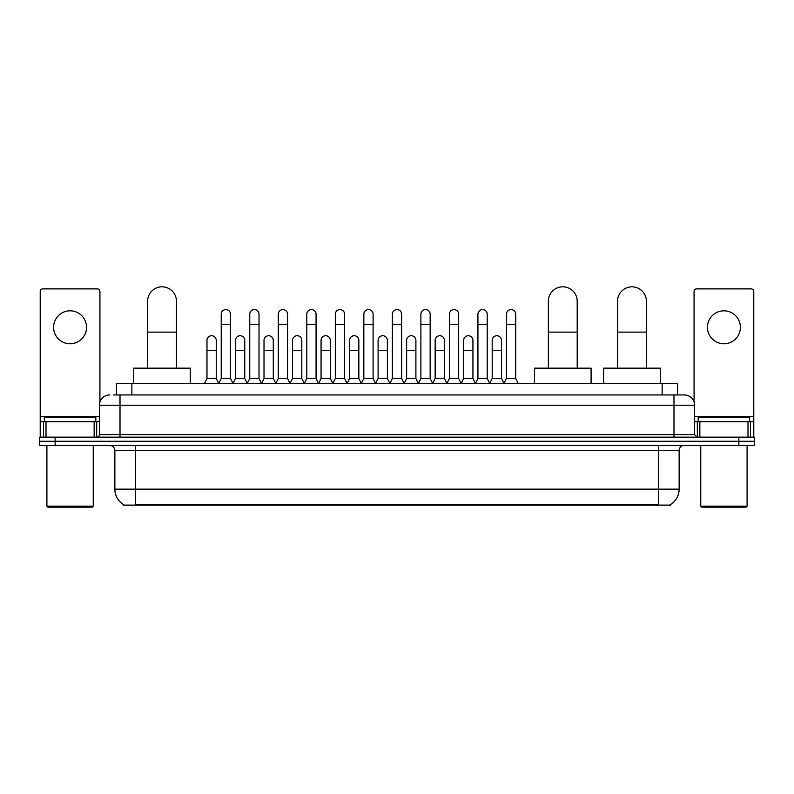 <?xml version="1.0" encoding="UTF-8"?>
<svg xmlns="http://www.w3.org/2000/svg" width="794" height="794" viewBox="0 0 794 794"><rect width="100%" height="100%" fill="white"/><g stroke="black" fill="none" stroke-linecap="round" stroke-linejoin="round"><path stroke-width="1.19" d="M116.42 394.946L116.42 383.611L677.58 383.611L677.58 394.946M670.384 504.607L670.384 505.113L123.616 505.113L123.616 504.607M123.775 504.706A18.024 18.024 0 0 1 114.862 489.154L135.456 489.154L135.456 504.706L658.544 504.706L658.544 489.154L679.138 489.154L679.138 450.545A5.151 5.151 0 0 1 684.279 445.394M114.862 489.154L114.862 450.545C114.564 447.419 112.847 445.702 109.721 445.394M670.225 504.706A18.024 18.024 0 0 0 679.138 489.154M55.143 437.157L754.3 437.157L754.3 441.275L39.7 441.275L39.7 445.394L55.143 445.394L55.143 441.275L39.7 441.275L39.7 437.157L55.143 437.157L55.143 441.275L754.3 441.275L754.3 445.394L55.143 445.394M113.562 394.946L684.279 394.946A10.292 10.292 0 0 1 694.581 405.238L694.581 434.586L697.152 437.157M113.324 394.946L120.013 394.946L120.013 405.238L99.419 405.238L99.419 434.586A2.571 2.571 0 0 1 96.848 437.157M109.721 394.946A10.292 10.292 0 0 0 99.419 405.238M694.581 405.238L673.987 405.238L673.987 394.946L684.279 394.946M70.08 310.811A16.476 16.476 0 0 0 53.605 327.287A16.476 16.476 0 0 0 70.08 343.762A16.476 16.476 0 0 0 86.546 327.287A16.476 16.476 0 0 0 70.08 310.811M94.149 437.157L94.149 421.713L46.002 421.713L46.002 437.157M99.935 402.022L99.935 291.458A2.571 2.571 0 0 0 97.364 288.887L42.787 288.887A2.571 2.571 0 0 0 40.216 291.458L40.216 421.713L46.002 421.713M94.149 421.713L99.419 421.713M40.216 437.157L40.216 421.713M92.213 507.177L47.938 507.177L46.906 506.145L93.245 506.145L92.213 507.177M46.906 445.394L46.906 506.145M93.245 445.394L93.245 506.145M95.816 421.713L95.816 417.594L44.335 417.594L44.335 421.713M147.615 368.168L147.615 301.244A14.411 14.411 0 0 1 162.026 286.823A14.411 14.411 0 0 1 176.447 301.244A14.411 14.411 0 0 0 162.026 286.823M176.447 368.168L176.447 301.244M190.342 383.611L190.342 368.168L133.71 368.168L133.71 383.611M548.366 368.168L548.366 301.244A14.411 14.411 0 0 1 562.777 286.823A14.411 14.411 0 0 1 577.198 301.244A14.411 14.411 0 0 0 562.777 286.823M577.198 368.168L577.198 301.244M591.093 383.611L591.093 368.168L534.461 368.168L534.461 383.611M617.553 368.168L617.553 301.244A14.411 14.411 0 0 1 631.974 286.823A14.411 14.411 0 0 1 646.385 301.244A14.411 14.411 0 0 0 631.974 286.823M646.385 368.168L646.385 301.244M660.29 383.611L660.29 368.168L603.658 368.168L603.658 383.611M218.658 383.611L221.228 378.47L230.498 378.47L233.079 383.611M230.498 378.47L230.498 314.216A4.635 4.635 0 0 0 225.863 309.581A4.635 4.635 0 0 1 226.161 309.591M221.228 378.47L221.228 324.508L230.498 324.508M221.228 324.508L221.228 314.216A4.635 4.635 0 0 1 225.863 309.581M247.182 383.611L249.753 378.47L259.023 378.47L261.593 383.611M259.023 378.47L259.023 314.216A4.635 4.635 0 0 0 254.388 309.581A4.635 4.635 0 0 1 254.676 309.591M249.753 378.47L249.753 324.508L259.023 324.508M249.753 324.508L249.753 314.216A4.635 4.635 0 0 1 254.388 309.581M275.707 383.611L278.277 378.47L287.547 378.47L290.118 383.611M287.547 378.47L287.547 314.216A4.635 4.635 0 0 0 282.912 309.581A4.635 4.635 0 0 1 283.2 309.591M278.277 378.47L278.277 324.508L287.547 324.508M278.277 324.508L278.277 314.216A4.635 4.635 0 0 1 282.912 309.581M304.221 383.611L306.802 378.47L316.072 378.47L318.642 383.611M316.072 378.47L316.072 314.216A4.635 4.635 0 0 0 311.437 309.581A4.635 4.635 0 0 1 311.724 309.591M306.802 378.47L306.802 324.508L316.072 324.508M306.802 324.508L306.802 314.216A4.635 4.635 0 0 1 311.437 309.581M332.746 383.611L335.326 378.47L344.586 378.47L347.167 383.611M344.586 378.47L344.586 314.216A4.635 4.635 0 0 0 339.951 309.581A4.635 4.635 0 0 1 340.249 309.591M335.326 378.47L335.326 324.508L344.586 324.508M335.326 324.508L335.326 314.216A4.635 4.635 0 0 1 339.951 309.581M361.27 383.611L363.841 378.47L373.111 378.47L375.681 383.611M373.111 378.47L373.111 314.216A4.635 4.635 0 0 0 368.476 309.581A4.635 4.635 0 0 1 368.773 309.591M363.841 378.47L363.841 324.508L373.111 324.508M363.841 324.508L363.841 314.216A4.635 4.635 0 0 1 368.476 309.581M389.794 383.611L392.365 378.47L401.635 378.47L404.206 383.611M401.635 378.47L401.635 314.216A4.635 4.635 0 0 0 397 309.581A4.635 4.635 0 0 1 397.288 309.591M392.365 378.47L392.365 324.508L401.635 324.508M392.365 324.508L392.365 314.216A4.635 4.635 0 0 1 397 309.581M418.319 383.611L420.889 378.47L430.159 378.47L432.73 383.611M430.159 378.47L430.159 314.216A4.635 4.635 0 0 0 425.524 309.581A4.635 4.635 0 0 1 425.812 309.591M420.889 378.47L420.889 324.508L430.159 324.508M420.889 324.508L420.889 314.216A4.635 4.635 0 0 1 425.524 309.581M446.833 383.611L449.414 378.47L458.674 378.47L461.254 383.611M458.674 378.47L458.674 314.216A4.635 4.635 0 0 0 454.049 309.581A4.635 4.635 0 0 1 454.337 309.591M449.414 378.47L449.414 324.508L458.674 324.508M449.414 324.508L449.414 314.216A4.635 4.635 0 0 1 454.049 309.581M475.358 383.611L477.928 378.47L487.198 378.47L489.779 383.611M487.198 378.47L487.198 314.216A4.635 4.635 0 0 0 482.563 309.581A4.635 4.635 0 0 1 482.861 309.591M477.928 378.47L477.928 324.508L487.198 324.508M477.928 324.508L477.928 314.216A4.635 4.635 0 0 1 482.563 309.581M503.882 383.611L506.453 378.47L515.723 378.47L518.293 383.611M515.723 378.47L515.723 314.216A4.635 4.635 0 0 0 511.088 309.581A4.635 4.635 0 0 1 511.376 309.591M506.453 378.47L506.453 324.508L515.723 324.508M506.453 324.508L506.453 314.216A4.635 4.635 0 0 1 511.088 309.581M204.395 383.611L206.976 378.47L216.236 378.47L218.737 383.462M216.236 378.47L216.236 340.368A4.635 4.635 0 0 0 211.899 335.743A4.635 4.635 0 0 1 216.236 340.368M206.976 378.47L206.976 350.66L216.236 350.66M206.976 350.66L206.976 340.368A4.635 4.635 0 0 1 211.899 335.743M232.999 383.462L235.49 378.47L244.76 378.47L247.262 383.462M244.76 378.47L244.76 340.368A4.635 4.635 0 0 0 240.423 335.743A4.635 4.635 0 0 1 244.76 340.368M235.49 378.47L235.49 350.66L244.76 350.66M235.49 350.66L235.49 340.368A4.635 4.635 0 0 1 240.423 335.743M261.524 383.462L264.015 378.47L273.285 378.47L275.776 383.462M273.285 378.47L273.285 340.368A4.635 4.635 0 0 0 268.938 335.743A4.635 4.635 0 0 1 273.285 340.368M264.015 378.47L264.015 350.66L273.285 350.66M264.015 350.66L264.015 340.368A4.635 4.635 0 0 1 268.938 335.743M290.038 383.462L292.539 378.47L301.809 378.47L304.301 383.462M301.809 378.47L301.809 340.368A4.635 4.635 0 0 0 297.462 335.743A4.635 4.635 0 0 1 301.809 340.368M292.539 378.47L292.539 350.66L301.809 350.66M292.539 350.66L292.539 340.368A4.635 4.635 0 0 1 297.462 335.743M318.563 383.462L321.064 378.47L330.324 378.47L332.825 383.462M330.324 378.47L330.324 340.368A4.635 4.635 0 0 0 325.987 335.743A4.635 4.635 0 0 1 330.324 340.368M321.064 378.47L321.064 350.66L330.324 350.66M321.064 350.66L321.064 340.368A4.635 4.635 0 0 1 325.987 335.743M347.087 383.462L349.578 378.47L358.848 378.47L361.349 383.462M358.848 378.47L358.848 340.368A4.635 4.635 0 0 0 354.511 335.743A4.635 4.635 0 0 1 358.848 340.368M349.578 378.47L349.578 350.66L358.848 350.66M349.578 350.66L349.578 340.368A4.635 4.635 0 0 1 354.511 335.743M375.612 383.462L378.103 378.47L387.373 378.47L389.874 383.462M387.373 378.47L387.373 340.368A4.635 4.635 0 0 0 383.026 335.743A4.635 4.635 0 0 1 387.373 340.368M378.103 378.47L378.103 350.66L387.373 350.66M378.103 350.66L378.103 340.368A4.635 4.635 0 0 1 383.026 335.743M404.126 383.462L406.627 378.47L415.897 378.47L418.388 383.462M415.897 378.47L415.897 340.368A4.635 4.635 0 0 0 411.55 335.743A4.635 4.635 0 0 1 415.897 340.368M406.627 378.47L406.627 350.66L415.897 350.66M406.627 350.66L406.627 340.368A4.635 4.635 0 0 1 411.55 335.743M432.651 383.462L435.152 378.47L444.422 378.47L446.913 383.462M444.422 378.47L444.422 340.368A4.635 4.635 0 0 0 440.075 335.743A4.635 4.635 0 0 1 444.422 340.368M435.152 378.47L435.152 350.66L444.422 350.66M435.152 350.66L435.152 340.368A4.635 4.635 0 0 1 440.075 335.743M461.175 383.462L463.676 378.47L472.936 378.47L475.437 383.462M472.936 378.47L472.936 340.368A4.635 4.635 0 0 0 468.599 335.743A4.635 4.635 0 0 1 472.936 340.368M463.676 378.47L463.676 350.66L472.936 350.66M463.676 350.66L463.676 340.368A4.635 4.635 0 0 1 468.599 335.743M489.7 383.462L492.191 378.47L501.461 378.47L503.962 383.462M501.461 378.47L501.461 340.368A4.635 4.635 0 0 0 497.123 335.743A4.635 4.635 0 0 1 501.461 340.368M492.191 378.47L492.191 350.66L501.461 350.66M492.191 350.66L492.191 340.368A4.635 4.635 0 0 1 497.123 335.743M723.92 310.811A16.476 16.476 0 0 0 707.454 327.287A16.476 16.476 0 0 0 723.92 343.762A16.476 16.476 0 0 0 740.395 327.287A16.476 16.476 0 0 0 723.92 310.811M747.998 437.157L747.998 421.713L699.851 421.713L699.851 437.157M747.998 421.713L753.784 421.713L753.784 291.458A2.571 2.571 0 0 0 751.213 288.887L696.636 288.887A2.571 2.571 0 0 0 694.065 291.458L694.065 402.022M694.581 421.713L699.851 421.713M753.784 421.713L753.784 437.157M746.062 507.177L701.787 507.177L700.755 506.145L747.094 506.145L746.062 507.177M700.755 445.394L700.755 506.145M747.094 445.394L747.094 506.145M749.665 421.713L749.665 417.594L698.184 417.594L698.184 421.713M656.479 505.113L656.479 504.607M137.521 505.113L137.521 504.607M131.864 394.946L131.864 383.611M662.136 394.946L662.136 383.611M658.544 445.394L658.544 450.545L114.862 450.545M679.138 450.545L658.544 450.545L658.544 489.154L135.456 489.154L135.456 445.394M738.857 445.394L738.857 437.157M120.013 437.157L120.013 434.586L694.581 434.586M99.419 434.586L120.013 434.586L120.013 405.238L673.987 405.238L673.987 437.157M99.419 416.562L40.216 416.562M96.679 421.713L96.679 437.157M40.256 421.713L40.256 437.157M43.471 437.157L43.471 421.713M147.615 332.13L176.447 332.13M548.366 332.13L577.198 332.13M617.553 332.13L646.385 332.13M753.784 416.562L694.581 416.562M753.744 437.157L753.744 421.713M750.529 421.713L750.529 437.157M697.321 437.157L697.321 421.713"/></g></svg>
